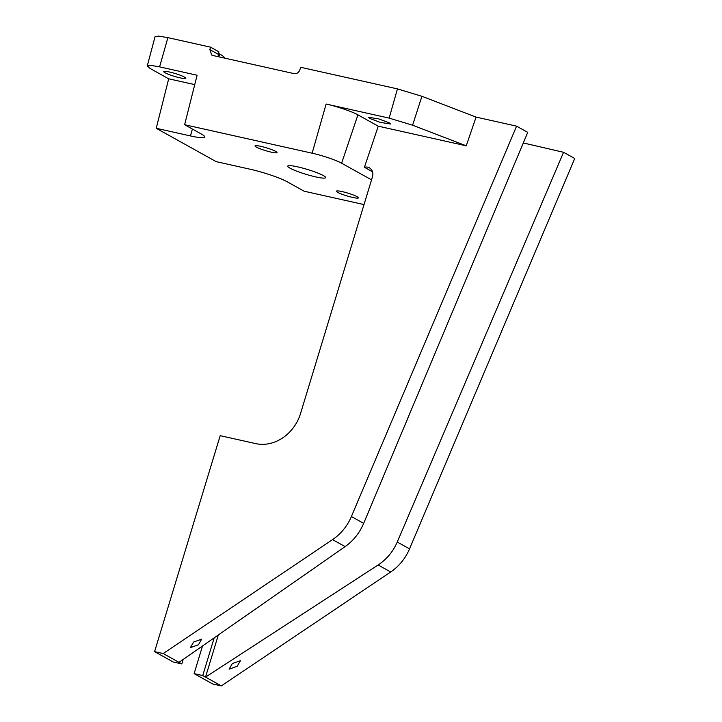 <?xml version="1.0" encoding="UTF-8"?>
<svg xmlns="http://www.w3.org/2000/svg" width="722" height="722" viewBox="0 0 722 722"><rect width="100%" height="100%" fill="white"/><g stroke="black" fill="none" stroke-linecap="round" stroke-linejoin="round"><path stroke-width="1.08" d="M198.478 644.755L201.682 639.15L193.595 642.038L190.391 647.634L198.478 644.755M237.204 666.298L240.408 660.693L232.322 663.581L229.118 669.177L237.204 666.298M342.174 191.61A11.507 1.471 -163.1 0 0 336.542 191.023A11.507 1.471 -163.1 0 0 340.992 193.857A11.507 1.471 -163.1 0 0 352.643 197.431A11.507 1.471 -163.1 0 0 358.383 197.657A11.507 1.471 -163.1 0 0 342.174 191.61M260.777 146.331A11.507 1.471 -163.1 0 0 255.146 145.745A11.507 1.471 -163.1 0 0 259.595 148.57A11.507 1.471 -163.1 0 0 271.246 152.152A11.507 1.471 -163.1 0 0 276.986 152.378A11.507 1.471 -163.1 0 0 260.777 146.331M323.411 175.608A19.819 2.527 -163.1 0 0 302.419 168.027A19.819 2.527 -163.1 0 0 287.753 166.123A19.819 2.527 -163.1 0 0 290.009 168.154A19.819 2.527 -163.1 0 0 311.002 175.735A19.819 2.527 -163.1 0 0 325.667 177.639A19.819 2.527 -163.1 0 0 323.411 175.608M369.79 118.471L368.482 117.298L378.698 118.877L389.185 122.803L390.503 123.985L380.277 122.406L369.79 118.471M184.498 77.101A11.507 1.471 -163.1 0 0 172.314 72.696A11.507 1.471 -163.1 0 0 163.795 71.586A11.507 1.471 -163.1 0 0 165.112 72.769A11.507 1.471 -163.1 0 0 177.296 77.173A11.507 1.471 -163.1 0 0 185.816 78.274A11.507 1.471 -163.1 0 0 184.498 77.101M516.582 126.151L351.397 516.528A46.027 39.304 -60.9 0 1 332.562 539.623L163.19 653.554L154.58 651.632L220.192 435.673L255.741 443.615A39.629 33.844 119.1 0 0 300.56 413.462L372.444 176.881A8.529 7.283 119.1 0 0 369.402 167.82A8.529 7.283 119.1 0 0 364.411 167.269L378.265 126.179L466.241 145.817L476.078 117.099L516.582 126.151L527.746 132.361L363.68 523.36C359.538 533.026 353.347 540.778 345.134 546.608L179.02 662.345L181.809 663.897L183.153 659.466M326.127 104.04L312.139 153.199L184.633 124.725L197.106 75.232L159.589 66.857L150.781 65.377L147.27 65.946L155.049 36.687L158.714 36.1L167.901 37.634L210.544 47.165L209.849 49.61L211.754 55.089L212.764 55.468L294.206 73.653C296.895 73.924 298.8 72.615 299.91 69.718L300.605 67.272L397.452 88.896L389.14 118.119L326.127 104.04C335.838 106.044 353.329 111.991 357.913 114.852L378.265 126.179M389.14 118.119L412.596 125.204L466.241 145.817M210.544 47.165L218.874 51.794L218.026 56.641M364.411 167.269L372.498 171.773M184.633 124.725L201.474 134.093A28.429 3.628 16.9 0 1 204.723 136.99A28.429 3.628 16.9 0 1 190.446 135.935L156.223 128.29L216.185 161.647L250.408 169.291A28.429 3.628 -163.1 0 1 287.284 181.836L304.124 191.204L364.023 204.579M156.223 128.29L168.695 78.806L150.077 68.446L147.27 65.946M371.532 179.859L341.614 163.217A22.716 2.897 16.9 0 0 312.139 153.199M214.19 637.842L202.738 675.548L205.526 677.101L378.129 564.974C386.667 559.315 393.048 551.671 397.253 542.042L563.566 152.288L574.73 158.497L409.536 548.873A46.027 39.304 119.1 0 1 390.701 571.968L221.338 685.9L212.719 683.978L194.11 673.626L202.512 645.973M154.58 651.632L173.181 661.984L181.8 663.906L163.19 653.554M221.338 685.9L202.729 675.548L194.11 673.626M218.432 53.338L219.705 54.042A43.708 5.577 16.9 0 1 224.704 58.139M397.452 88.896L421.919 96.297L476.078 117.099M523.306 142.956L563.566 152.288M218.333 634.954L205.526 677.101M168.695 78.806L194.732 84.618M167.901 37.634L159.589 66.857M332.562 539.623L345.134 546.608M397.253 542.042L409.536 548.873M378.129 564.974L390.701 571.968M351.397 516.528L363.68 523.36M209.849 49.61L218.179 54.24M219.705 54.042L218.937 56.848M192.404 129.048L190.446 135.935M421.919 96.297L412.596 125.204M357.913 114.852L341.614 163.217"/></g></svg>
